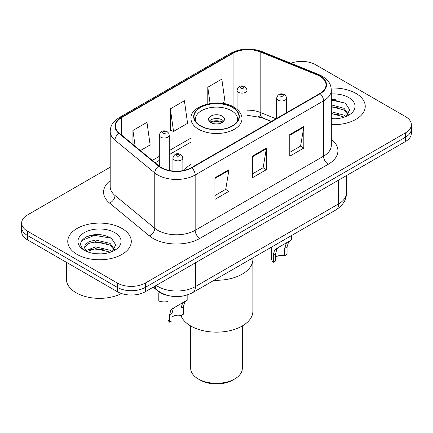 <?xml version="1.0" encoding="UTF-8"?>
<svg xmlns="http://www.w3.org/2000/svg" width="433" height="433" viewBox="0 0 433 433"><rect width="100%" height="100%" fill="white"/><g stroke="black" fill="none" stroke-linecap="round" stroke-linejoin="round"><path stroke-width="0.65" d="M191.023 164.307A35.073 20.248 0 0 0 184.171 170.369M271.285 121.521L261.077 117.397A26.467 15.279 0 0 0 258.712 116.542M167.609 295.425A19.853 11.464 180 0 1 158.137 291.23L153.206 287.166M102.172 234.875A26.467 15.279 0 0 0 86.676 236.721M336.127 99.801A26.467 15.279 0 0 0 331.31 99.779M110.204 167.192L27.463 214.963A19.853 11.464 0 0 0 21.65 223.065L21.65 231.709A19.853 11.464 0 0 0 27.463 239.817L117.305 291.685A19.853 11.464 0 0 0 145.38 291.685L405.537 141.483A19.853 11.464 0 0 0 411.35 133.38L411.35 129.056A19.853 11.464 0 0 1 405.537 137.158A19.853 11.464 0 0 0 411.35 129.056L411.35 124.731A19.853 11.464 0 0 0 405.537 116.629L315.695 64.761A19.853 11.464 0 0 0 290.841 63.256M21.65 223.065A19.853 11.464 0 0 0 27.463 231.168L117.305 283.036A19.853 11.464 0 0 0 145.38 283.036L145.38 287.36L405.537 137.158L145.38 287.36A19.853 11.464 0 0 1 117.305 287.36A19.853 11.464 0 0 0 145.38 287.36L145.38 291.685M27.463 231.168L27.463 235.492L117.305 287.36L27.463 235.492A19.853 11.464 0 0 1 21.65 227.39A19.853 11.464 0 0 0 27.463 235.492L27.463 239.817M355.937 93.398A31.761 18.338 0 0 0 331.164 88.072A31.761 18.338 0 0 1 355.937 93.398A31.761 18.338 0 0 1 365.241 106.361A31.761 18.338 0 0 0 355.937 93.398M121.982 228.467A31.761 18.338 0 0 0 87.369 224.494A31.761 18.338 0 0 0 67.759 241.435A31.761 18.338 0 0 0 77.063 254.404A31.761 18.338 0 0 0 111.676 258.377A31.761 18.338 0 0 0 131.286 241.435A31.761 18.338 0 0 0 121.982 228.467A31.761 18.338 0 0 0 87.369 224.494A31.761 18.338 0 0 0 67.759 241.435A31.761 18.338 0 0 0 77.063 254.404A31.761 18.338 0 0 0 111.676 258.377A31.761 18.338 0 0 0 131.286 241.435A31.761 18.338 0 0 0 121.982 228.467M319.814 76.213A21.174 12.227 180 0 1 326.017 84.857A21.174 12.227 180 0 1 319.814 93.501L191.418 167.631A21.174 12.227 180 0 1 159.1 165.996L119.329 133.202A21.174 12.227 180 0 1 115.497 126.192A21.174 12.227 180 0 1 121.7 117.549L233.068 53.248A21.174 12.227 180 0 1 260.184 51.879L316.988 74.844A21.174 12.227 180 0 1 319.814 76.213M320.187 75.997A21.704 12.53 0 0 0 317.292 74.595L260.487 51.63A21.704 12.53 0 0 0 232.689 53.037L121.327 117.332A21.704 12.53 0 0 0 118.896 133.38L158.667 166.175A21.704 12.53 0 0 0 191.792 167.847L320.187 93.717A21.704 12.53 0 0 0 320.187 75.997M214.909 177.79L214.909 199.402L228.949 191.299L228.949 169.687L214.909 177.79M214.909 195.564L225.723 189.324L228.889 170.402A5.293 3.058 -120 0 0 228.949 169.687M225.625 189.378L228.949 191.299M289.774 134.566L289.774 156.178L303.814 148.075L303.814 126.463L289.774 134.566M289.774 152.346L300.589 146.1L303.755 127.178A5.293 3.058 -120 0 0 303.814 126.463M300.491 146.154L303.814 148.075M252.342 156.178L252.342 177.79L266.382 169.687L266.382 148.075L252.342 156.178M252.342 173.952L263.156 167.712L266.322 148.79A5.293 3.058 -120 0 0 266.382 148.075M263.058 167.766L266.382 169.687M331.31 124.661A31.761 18.338 0 0 0 365.241 106.361A31.761 18.338 0 0 1 331.31 124.661M145.38 283.036L405.537 132.839A19.853 11.464 0 0 0 411.35 124.731M222.172 103.346L225.003 101.712L221.837 79.131L207.797 87.239L207.797 103.888M140.384 150.565L150.137 144.936L146.971 122.355L132.931 130.457L132.931 144.422M170.364 108.851L173.536 131.432L187.57 123.324L184.404 100.743L170.364 108.851L170.591 130.328M173.536 131.432L170.364 130.246M207.797 87.239L210.075 103.46M132.931 130.457L135.145 146.246M331.31 118.582L334.904 118.794M331.31 111.719L344.056 115.183L345.805 116.585M331.31 113.435L344.37 117.116M331.31 104.856L344.056 108.32L348.354 114.258M331.31 106.572L344.056 110.036L348.013 114.702M331.31 118.756A21.574 12.46 0 0 0 348.733 115.173A21.574 12.46 0 0 0 348.733 97.555A21.574 12.46 0 0 0 331.31 93.966M346.313 116.374L349.696 109.738L345.42 103.298L331.31 99.433M331.31 100.099L345.128 103.097M331.31 106.962L340.349 108.142M331.31 113.825L340.349 115.005M214.135 280.232A36.394 21.011 0 0 0 252.894 259.264A36.394 21.011 180 0 1 242.236 274.127A36.394 21.011 180 0 1 214.135 280.232M232.407 107.444A22.5 12.99 0 0 0 207.889 104.629A22.5 12.99 0 0 0 194 116.629A22.5 12.99 0 0 0 200.593 125.814A22.5 12.99 0 0 0 225.111 128.628A22.5 12.99 0 0 0 239 116.629A22.5 12.99 0 0 0 232.407 107.444M195.673 121.543A21.174 12.227 180 0 1 195.326 119.329A21.174 12.227 180 0 1 208.397 108.034A21.174 12.227 180 0 1 231.471 110.686A21.174 12.227 180 0 1 237.674 119.329A21.174 12.227 180 0 1 237.327 121.543M222.113 116.087A7.94 4.584 0 0 0 213.464 115.091A7.94 4.584 0 0 0 208.56 119.329A7.94 4.584 0 0 0 210.887 122.571A7.94 4.584 0 0 0 219.536 123.567A7.94 4.584 0 0 0 224.44 119.329A7.94 4.584 0 0 0 222.113 116.087M223.731 121.218A7.94 4.584 0 0 0 222.113 119.871A7.94 4.584 0 0 0 209.269 121.218M210.086 122.03A10.587 6.111 180 0 1 222.448 121.835L222.448 122.366M210.952 122.609A9.266 5.348 180 0 1 221.496 122.387L222.448 121.835M221.339 122.967L221.496 122.387M180.94 315.603A36.394 21.011 -0 0 0 206.249 331.294A36.394 21.011 -0 0 0 242.236 325.995A36.394 21.011 -0 0 0 252.894 311.138L252.894 257.857M190.693 325.952L190.693 368.407A25.807 14.901 -0 0 0 198.249 378.94A25.807 14.901 -0 0 0 234.751 378.94L234.751 378.94A25.807 14.901 -0 0 0 242.307 368.407L242.307 325.952M198.249 378.94L200.122 380.022A23.16 13.369 -0 0 0 232.878 380.022L234.751 378.94L232.878 380.022M66.438 262.317L66.438 279.258A33.087 19.101 0 0 0 76.127 292.762A33.087 19.101 0 0 0 121.505 293.536M95.909 253.716L100.949 253.862M86.015 250.55L95.65 246.875L110.101 250.252L111.849 251.66M86.903 251.476L95.65 248.591L110.415 252.19M86.167 251.221L84.619 247.595A14.96 8.638 0 0 0 87.038 251.595M84.619 247.595L85.074 244.975L88.944 241.679L95.65 240.012L110.101 243.395L114.399 249.327M84.657 247.806L85.074 246.691L88.944 243.395L95.65 241.728L110.101 245.11L114.058 249.776M112.358 251.449L115.741 244.813L111.465 238.367C103.265 233.804 94.87 233.317 86.286 236.905C79.244 241.257 78.801 245.825 84.96 250.615L85.036 250.664M114.777 232.629A21.574 12.46 0 0 0 84.267 232.629A21.574 12.46 0 0 0 84.267 250.242A21.574 12.46 0 0 0 114.777 250.242A21.574 12.46 0 0 0 114.777 232.629M81.805 240.531L94.475 235.33L111.173 238.172M89.718 243.059L94.475 242.193L106.394 243.216M89.718 249.917L94.475 249.056L106.394 250.079M275.718 257.364A6.619 3.821 180 0 1 284.649 255.746L284.649 248.331L286.267 243.33L287.409 242.264L278.441 247.443L276.909 248.731L275.718 253.489L275.718 260.899L273.304 262.29A9.927 5.732 180 0 1 271.659 259.134L271.659 247.021M273.304 262.29L273.304 254.88L274.565 250.079L276.032 248.829L288.205 241.803M291.512 235.563L291.512 239.893L288.605 241.977L287.057 246.94L287.057 254.35L284.649 255.746M276.032 248.829L278.441 247.443L276.032 248.829M172.031 317.227A6.619 3.821 180 0 1 180.956 315.608L180.956 308.199L182.574 303.192L183.716 302.126L174.753 307.306L173.216 308.594L172.031 313.351L172.031 320.761L169.617 322.157A9.927 5.732 180 0 1 167.972 318.997L167.972 295.522M169.617 322.157L169.617 314.748L170.878 309.947L172.345 308.697L184.512 301.666M187.825 294.819L187.825 299.755L184.918 301.839L183.37 306.802L183.37 314.217L180.956 315.608M172.345 308.697L174.753 307.306L172.345 308.697M158.808 293.536L158.808 300.951A9.927 5.732 180 0 0 167.972 301.487M158.137 290.868L158.137 291.23M156.232 285.417A26.467 15.279 0 0 0 158.013 286.549A26.467 15.279 0 0 0 195.445 286.549L338.622 203.883A26.467 15.279 0 0 0 346.378 193.08C346.573 199.645 343.071 205.269 335.884 209.945L192.701 292.611A13.234 7.642 60 0 0 195.445 286.549L195.445 262.777M338.622 180.112L338.622 203.883A13.234 7.642 60 0 1 335.884 209.945M155.16 286.034A13.234 8.849 129.5 0 0 157.466 290.337L153.45 287.025M405.537 141.483L405.537 132.839M117.305 291.685L117.305 283.036M331.31 139.312A33.087 19.101 180 0 1 328.236 164.28L199.84 238.41A6.619 3.821 60 0 1 195.164 230.307L323.559 156.178A26.467 15.279 0 0 0 331.31 145.374L331.31 90.048A26.467 15.279 180 0 1 323.559 100.851A6.619 3.821 -120 0 0 320.187 93.717M199.84 238.41A33.087 19.101 180 0 1 153.049 238.41A33.087 19.101 180 0 1 149.342 235.861L109.571 203.066A33.087 19.101 180 0 1 110.204 180.648M157.731 230.307A26.467 15.279 0 0 0 195.164 230.307L195.164 174.981A26.467 15.279 180 0 1 154.765 172.94L114.989 140.146A26.467 15.279 180 0 1 110.204 131.378L110.204 186.704A26.467 15.279 0 0 0 114.989 195.472L154.765 228.267A26.467 15.279 0 0 0 157.731 230.307M331.31 90.048C330.882 85.496 330.46 81.713 322.19 76.208L318.71 74.519A6.619 3.101 112 0 0 317.292 74.595M318.71 74.519L261.905 51.559C250.945 47.679 240.537 48.242 230.692 53.248A6.619 3.821 60 0 1 232.689 53.037M121.327 117.332A6.619 3.821 -120 0 0 119.329 117.543C111.303 122.804 110.572 126.766 110.204 131.378M118.896 133.38A6.619 4.427 129.5 0 0 114.989 140.146L114.989 195.472A6.619 4.427 -50.5 0 1 109.571 203.066M261.905 51.559A6.619 3.101 112 0 0 260.487 51.63M158.667 166.175A6.619 4.427 129.5 0 0 154.765 172.94L154.765 228.267A6.619 4.427 -50.5 0 1 149.342 235.861M191.792 167.847A6.619 3.821 60 0 1 195.164 174.981L323.559 100.851L323.559 156.178A6.619 3.821 60 0 0 328.236 164.28M121.7 117.549L121.7 135.161M316.988 74.844L316.988 95.136M260.184 51.879L260.184 112.396A21.174 12.227 0 0 0 247.01 110.198M276.01 118.794L260.184 112.396A11.913 5.58 -68 0 0 262.55 117.803L247.01 115.227M233.068 53.248L233.068 106.68M191.023 138.035L169.243 150.608M159.317 156.34L152.302 160.394M252.342 156.865L266.322 148.79M289.774 135.253L303.755 127.178M214.909 178.472L228.889 170.402M200.355 125.949A22.83 13.179 0 0 0 232.645 125.949A22.83 13.179 0 0 0 232.645 107.308A22.83 13.179 0 0 0 200.355 107.308A22.83 13.179 0 0 0 200.355 125.949M241.977 138.441L241.977 118.788A25.477 14.711 180 0 1 226.248 132.379A25.477 14.711 180 0 1 198.487 129.191A25.477 14.711 180 0 1 191.023 118.788L191.023 167.852M278.078 100.147A4.963 2.863 180 0 1 276.622 98.123C277.894 94.053 280.487 92.873 284.411 94.583L286.013 96.153L286.549 98.123A4.963 2.863 180 0 1 283.485 100.77A4.963 2.863 180 0 1 278.078 100.147M282.754 94.746A1.656 0.953 0 0 0 280.416 94.746A1.656 0.953 0 0 0 280.416 96.099A1.656 0.953 0 0 0 282.754 96.099A1.656 0.953 0 0 0 282.754 94.746M287.409 242.264L289.812 240.872M284.649 248.331L287.057 246.94M273.304 254.88L275.718 253.489M174.391 160.015A4.963 2.863 180 0 1 172.935 157.985C174.201 153.915 176.799 152.735 180.723 154.446L182.325 156.015L182.861 157.985A4.963 2.863 180 0 1 179.798 160.632A4.963 2.863 180 0 1 174.391 160.015M179.067 154.608A1.656 0.953 0 0 0 176.729 154.608A1.656 0.953 0 0 0 176.729 155.961A1.656 0.953 0 0 0 179.067 155.961A1.656 0.953 0 0 0 179.067 154.608M183.716 302.126L186.125 300.74M180.956 308.199L183.37 306.802M169.617 314.748L172.031 313.351M247.01 135.534L247.01 90.259A4.963 2.863 180 0 1 243.947 92.911A4.963 2.863 180 0 1 238.54 92.289A4.963 2.863 180 0 1 237.084 90.259L237.084 109.354M240.878 88.235A1.656 0.953 0 0 0 243.216 88.235A1.656 0.953 0 0 0 243.216 86.887A1.656 0.953 0 0 0 240.878 86.887A1.656 0.953 0 0 0 240.878 88.235M169.243 170.483L169.243 135.161A4.963 2.863 180 0 1 166.18 137.808A4.963 2.863 180 0 1 160.773 137.185A4.963 2.863 180 0 1 159.317 135.161L159.317 166.175M163.111 133.131A1.656 0.953 0 0 0 165.449 133.131A1.656 0.953 0 0 0 165.449 131.784A1.656 0.953 0 0 0 163.111 131.784A1.656 0.953 0 0 0 163.111 133.131M192.701 292.611C182.055 297.958 171.403 297.958 160.751 292.611L157.466 290.337M346.378 193.08L346.378 175.636M230.692 53.248L119.329 117.543M191.023 142.067L169.243 154.641M159.317 160.372L155.176 162.759M271.475 121.413L262.55 117.803M241.977 118.788C242.063 116.975 241.738 112.125 233.966 107.178C218.741 97.452 189.189 105.939 191.023 118.788M237.674 119.329L237.674 121.018M195.326 119.329L195.326 121.018M276.622 118.442L276.622 98.123M286.549 112.71L286.549 98.123M172.935 171.04L172.935 157.985M182.861 170.64L182.861 157.985M247.01 90.259L246.474 88.289L244.872 86.719C242.832 85.739 238.556 84.722 237.084 90.259M169.243 135.161L168.708 133.191L167.106 131.621C165.065 130.642 160.789 129.624 159.317 135.161"/></g></svg>
